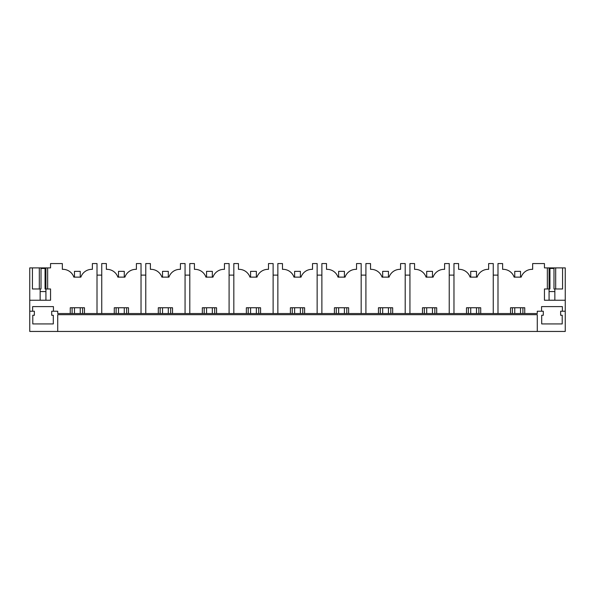 <?xml version="1.0" encoding="UTF-8"?>
<svg xmlns="http://www.w3.org/2000/svg" width="595" height="595" viewBox="0 0 595 595"><rect width="100%" height="100%" fill="white"/><g stroke="black" fill="none" stroke-linecap="round" stroke-linejoin="round"><path stroke-width="0.89" d="M497.993 313.535L497.993 263.555L502.619 263.555L502.619 269.334L503.191 269.334A11.558 11.558 0 0 1 514.125 277.136L521.153 277.136A11.558 11.558 0 0 1 532.086 269.334L532.659 269.334L532.659 263.555L544.447 263.555L544.447 267.891L547.341 267.891L547.341 288.977L544.447 288.977L544.447 300.244L565.25 300.244L565.25 331.445L29.75 331.445L29.75 311.222L32.636 311.222L32.636 306.603L53.438 306.603L53.438 311.222L51.706 311.222L51.706 315.268L53.297 315.268L53.297 323.933L32.785 323.933L32.785 315.268L34.369 315.268L34.369 311.222L32.636 311.222M57.715 331.445L57.715 314.688L537.285 314.688L537.285 331.445M565.25 311.222L560.631 311.222L560.631 315.268L562.216 315.268L562.216 323.933L541.703 323.933L541.703 315.268L543.295 315.268L543.295 311.222L537.285 311.222L537.285 313.535L57.715 313.535L57.715 311.222L53.438 311.222M97.007 313.535L97.007 263.555L92.381 263.555L92.381 269.334L91.808 269.334A11.558 11.558 0 0 0 80.875 277.136L73.847 277.136A11.558 11.558 0 0 0 62.914 269.334L62.341 269.334L62.341 263.555L50.553 263.555L50.553 267.891L29.75 267.891L29.75 311.222M29.75 300.244L50.553 300.244L50.553 288.977L47.66 288.977L47.66 267.891M70.255 313.535L70.255 307.756L84.468 307.756L84.468 313.535M101.745 313.535L101.745 263.555L106.364 263.555L106.364 269.334L106.944 269.334A11.558 11.558 0 0 1 117.87 277.136L124.905 277.136A11.558 11.558 0 0 1 135.831 269.334L136.411 269.334L136.411 263.555L141.03 263.555L141.03 313.535M114.285 313.535L114.285 307.756L128.498 307.756L128.498 313.535M145.768 313.535L145.768 263.555L150.394 263.555L150.394 269.334L150.974 269.334A11.558 11.558 0 0 1 161.9 277.136L168.935 277.136A11.558 11.558 0 0 1 179.861 269.334L180.441 269.334L180.441 263.555L185.06 263.555L185.06 313.535M158.307 313.535L158.307 307.756L172.52 307.756L172.52 313.535M189.798 313.535L189.798 263.555L194.424 263.555L194.424 269.334L194.996 269.334A11.558 11.558 0 0 1 205.929 277.136L212.958 277.136A11.558 11.558 0 0 1 223.891 269.334L224.464 269.334L224.464 263.555L229.09 263.555L229.09 313.535M202.337 313.535L202.337 307.756L216.55 307.756L216.55 313.535M233.828 313.535L233.828 263.555L238.446 263.555L238.446 269.334L239.026 269.334A11.558 11.558 0 0 1 249.952 277.136L256.988 277.136A11.558 11.558 0 0 1 267.914 269.334L268.494 269.334L268.494 263.555L273.12 263.555L273.12 313.535M246.367 313.535L246.367 307.756L260.58 307.756L260.58 313.535M277.858 313.535L277.858 263.555L282.476 263.555L282.476 269.334L283.056 269.334A11.558 11.558 0 0 1 293.982 277.136L301.018 277.136A11.558 11.558 0 0 1 311.944 269.334L312.524 269.334L312.524 263.555L317.142 263.555L317.142 313.535M290.39 313.535L290.39 307.756L304.61 307.756L304.61 313.535M321.88 313.535L321.88 263.555L326.506 263.555L326.506 269.334L327.086 269.334A11.558 11.558 0 0 1 338.012 277.136L345.048 277.136A11.558 11.558 0 0 1 355.974 269.334L356.554 269.334L356.554 263.555L361.172 263.555L361.172 313.535M334.42 313.535L334.42 307.756L348.633 307.756L348.633 313.535M365.91 313.535L365.91 263.555L370.536 263.555L370.536 269.334L371.109 269.334A11.558 11.558 0 0 1 382.042 277.136L389.071 277.136A11.558 11.558 0 0 1 400.004 269.334L400.576 269.334L400.576 263.555L405.202 263.555L405.202 313.535M378.45 313.535L378.45 307.756L392.663 307.756L392.663 313.535M409.94 313.535L409.94 263.555L414.559 263.555L414.559 269.334L415.139 269.334A11.558 11.558 0 0 1 426.065 277.136L433.101 277.136A11.558 11.558 0 0 1 444.026 269.334L444.606 269.334L444.606 263.555L449.232 263.555L449.232 313.535M422.48 313.535L422.48 307.756L436.693 307.756L436.693 313.535M493.255 313.535L493.255 263.555L488.636 263.555L488.636 269.334L488.056 269.334A11.558 11.558 0 0 0 477.13 277.136L470.095 277.136A11.558 11.558 0 0 0 459.169 269.334L458.589 269.334L458.589 263.555L453.97 263.555L453.97 313.535M466.502 313.535L466.502 307.756L480.715 307.756L480.715 313.535M510.532 313.535L510.532 307.756L524.745 307.756L524.745 313.535M541.562 311.222L541.562 306.603L562.364 306.603L562.364 311.222M493.255 275.113L497.993 275.113M449.232 275.113L453.97 275.113M405.202 275.113L409.94 275.113M361.172 275.113L365.91 275.113M317.142 275.113L321.88 275.113M273.12 275.113L277.858 275.113M229.09 275.113L233.828 275.113M185.06 275.113L189.798 275.113M141.03 275.113L145.768 275.113M97.007 275.113L101.745 275.113M522.901 313.535L522.901 307.756M512.384 313.535L512.384 307.756M478.871 313.535L478.871 307.756M468.354 313.535L468.354 307.756M434.841 313.535L434.841 307.756M424.324 313.535L424.324 307.756M390.811 313.535L390.811 307.756M380.294 313.535L380.294 307.756M346.788 313.535L346.788 307.756M336.272 313.535L336.272 307.756M302.758 313.535L302.758 307.756M292.242 313.535L292.242 307.756M258.728 313.535L258.728 307.756M248.212 313.535L248.212 307.756M214.706 313.535L214.706 307.756M204.189 313.535L204.189 307.756M170.676 313.535L170.676 307.756M160.159 313.535L160.159 307.756M126.646 313.535L126.646 307.756M116.129 313.535L116.129 307.756M82.616 313.535L82.616 307.756M72.099 313.535L72.099 307.756M41.018 267.891L41.018 288.977L32.435 288.977L32.435 267.891M47.66 288.977L45.064 288.977L45.064 267.891M39.315 288.977L39.315 267.891M40.148 288.977L40.148 300.222L45.927 300.222L45.927 267.891M547.341 267.891L565.25 267.891L565.25 300.244M547.341 288.977L549.936 288.977L549.936 267.891M549.936 268.464L553.982 268.464L553.982 288.977L562.565 288.977L562.565 267.891M555.685 288.977L555.685 267.891M553.982 268.464L553.982 267.891M554.852 294.399L554.852 300.222L549.073 300.222L549.073 267.891M74.472 277.136L74.472 271.357L80.251 271.357L80.251 277.136M80.251 307.756L80.251 313.535M74.472 307.756L74.472 313.535M118.502 277.136L118.502 271.357L124.281 271.357L124.281 277.136M124.281 307.756L124.281 313.535M118.502 307.756L118.502 313.535M162.524 277.136L162.524 271.357L168.303 271.357L168.303 277.136M168.303 307.756L168.303 313.535M162.524 307.756L162.524 313.535M206.554 277.136L206.554 271.357L212.333 271.357L212.333 277.136M212.333 307.756L212.333 313.535M206.554 307.756L206.554 313.535M250.584 277.136L250.584 271.357L256.363 271.357L256.363 277.136M256.363 307.756L256.363 313.535M250.584 307.756L250.584 313.535M294.614 277.136L294.614 271.357L300.386 271.357L300.386 277.136M300.386 307.756L300.386 313.535M294.614 307.756L294.614 313.535M338.637 277.136L338.637 271.357L344.416 271.357L344.416 277.136M344.416 307.756L344.416 313.535M338.637 307.756L338.637 313.535M382.667 277.136L382.667 271.357L388.446 271.357L388.446 277.136M388.446 307.756L388.446 313.535M382.667 307.756L382.667 313.535M426.697 277.136L426.697 271.357L432.476 271.357L432.476 277.136M432.476 307.756L432.476 313.535M426.697 307.756L426.697 313.535M470.719 277.136L470.719 271.357L476.498 271.357L476.498 277.136M476.498 307.756L476.498 313.535M470.719 307.756L470.719 313.535M514.749 277.136L514.749 271.357L520.528 271.357L520.528 277.136M520.528 307.756L520.528 313.535M514.749 307.756L514.749 313.535M41.018 268.464L45.064 268.464M554.852 300.222L554.852 291.58L549.073 291.58M554.852 288.977L554.852 291.58M45.927 291.58L40.148 291.58"/></g></svg>
